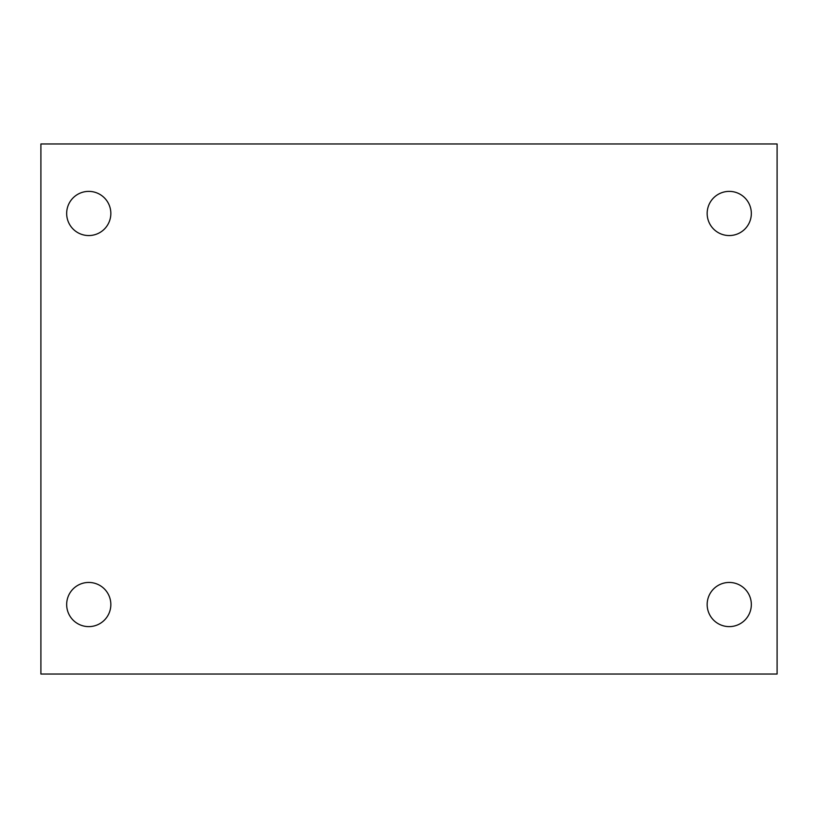 <?xml version="1.0" encoding="UTF-8"?>
<svg xmlns="http://www.w3.org/2000/svg" width="818" height="818" viewBox="0 0 818 818"><rect width="100%" height="100%" fill="white"/><g stroke="black" fill="none" stroke-linecap="round" stroke-linejoin="round"><path stroke-width="1.23" d="M40.9 143.968L777.1 143.968L777.1 674.032L40.9 674.032L40.9 143.968M88.753 582.447A22.086 22.086 0 0 1 110.839 604.533A22.086 22.086 0 0 1 88.753 626.619A22.086 22.086 0 0 1 66.667 604.533A22.086 22.086 0 0 1 88.753 582.447M729.247 582.447A22.086 22.086 0 0 1 751.333 604.533A22.086 22.086 0 0 1 729.247 626.619A22.086 22.086 0 0 1 707.161 604.533A22.086 22.086 0 0 1 729.247 582.447M729.247 191.381A22.086 22.086 0 0 1 751.333 213.467A22.086 22.086 0 0 1 729.247 235.553A22.086 22.086 0 0 1 707.161 213.467A22.086 22.086 0 0 1 729.247 191.381M88.753 191.381A22.086 22.086 0 0 1 110.839 213.467A22.086 22.086 0 0 1 88.753 235.553A22.086 22.086 0 0 1 66.667 213.467A22.086 22.086 0 0 1 88.753 191.381"/></g></svg>
